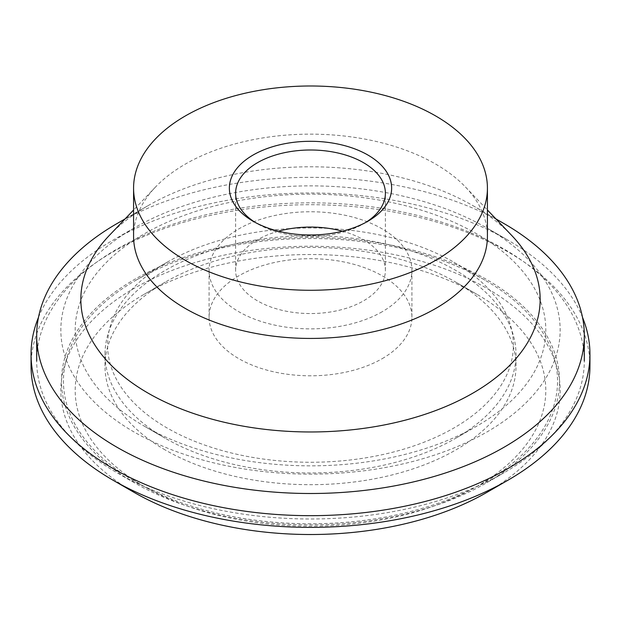 <?xml version="1.0" encoding="UTF-8"?>
<svg xmlns="http://www.w3.org/2000/svg" width="621" height="621" viewBox="0 0 621 621"><rect width="100%" height="100%" fill="white"/><g stroke="black" fill="none" stroke-linecap="round" stroke-linejoin="round"><path stroke-width="0.47" stroke-dasharray="3.1 2.33" d="M31.05 366.048A279.45 161.336 180 0 1 203.556 216.993A279.45 161.336 180 0 1 508.102 251.963A279.45 161.336 180 0 1 589.95 366.048M133.965 492.29A249.65 144.134 180 0 1 133.973 288.454A249.65 144.134 180 0 1 487.035 288.454A249.65 144.134 180 0 1 487.035 492.298M38.494 317.339A279.45 161.336 180 0 1 112.898 240.249A279.45 161.336 180 0 1 508.102 240.249L487.035 228.086A249.65 144.134 180 0 1 487.027 431.921A249.65 144.134 180 0 1 133.965 431.921A249.65 144.134 180 0 1 133.965 228.086A249.65 144.134 180 0 1 487.035 228.086L508.102 240.249A279.45 161.336 180 0 1 582.506 317.339M165.186 438.224L165.186 438.224A205.504 118.65 180 0 1 104.996 354.327A205.504 118.65 180 0 1 231.858 244.713A205.504 118.65 180 0 1 455.814 270.43A205.504 118.65 180 0 1 516.004 354.327A205.504 118.65 180 0 1 455.814 438.224A205.504 118.65 180 0 1 165.186 438.224L144.119 426.06A235.305 135.852 180 0 1 144.111 426.06A235.305 135.852 180 0 1 144.119 233.938A235.305 135.852 180 0 1 476.881 233.938A235.305 135.852 180 0 1 476.889 426.06A235.305 135.852 180 0 1 144.119 426.06L165.186 438.224M165.186 449.946A205.504 118.65 180 0 1 104.996 366.048A205.504 118.65 180 0 1 165.186 282.151A205.504 118.65 180 0 1 455.814 282.151L476.881 294.315A235.305 135.852 180 0 1 476.889 294.315A235.305 135.852 180 0 1 476.881 486.437A235.305 135.852 180 0 1 144.119 486.437A235.305 135.852 180 0 1 144.111 294.315A235.305 135.852 180 0 1 476.881 294.315L455.814 282.151A205.504 118.65 180 0 1 516.004 366.048A205.504 118.65 180 0 1 389.142 475.663A205.504 118.65 180 0 1 165.186 449.946M167.026 262.279A202.896 117.144 180 0 1 453.974 262.279A202.896 117.144 180 0 1 453.974 427.947A202.896 117.144 180 0 1 167.026 427.947A202.896 117.144 180 0 1 167.026 262.279L135.813 280.304A247.049 142.628 180 0 1 485.187 280.304A247.049 142.628 180 0 1 485.187 482.012A247.049 142.628 180 0 1 135.813 482.012A247.049 142.628 180 0 1 135.813 280.304L167.026 262.279M382.218 358.651A101.425 58.553 0 0 0 411.925 317.246A101.425 58.553 0 0 0 349.312 263.149A101.425 58.553 0 0 0 238.782 275.84A101.425 58.553 0 0 0 209.075 317.246A101.425 58.553 0 0 0 271.688 371.342A101.425 58.553 0 0 0 382.218 358.651M504.112 472.69L486.577 482.812A249.013 143.769 180 0 1 134.423 482.812A249.013 143.769 180 0 1 134.423 279.497A249.013 143.769 180 0 1 486.577 279.497A249.013 143.769 180 0 1 486.577 482.812L504.112 472.69A273.807 158.083 180 0 1 116.888 472.69A273.807 158.083 180 0 1 36.693 360.917A273.807 158.083 180 0 1 116.888 249.137A273.807 158.083 180 0 1 415.278 214.866A273.807 158.083 180 0 1 584.307 360.917A273.807 158.083 180 0 1 504.112 472.69L504.112 472.69M109.358 235.39A229.661 132.591 180 0 1 148.109 205.629A229.661 132.591 180 0 1 148.109 205.621A229.661 132.591 180 0 1 472.892 205.629A229.661 132.591 180 0 1 511.642 235.39M125.077 218.918L148.109 205.621L125.077 218.918M133.577 236.29A176.923 102.147 180 0 1 155.545 186.991A176.923 102.147 180 0 1 185.4 164.068A176.923 102.147 180 0 1 465.455 186.991A176.923 102.147 180 0 1 487.423 236.29M382.218 311.719A101.425 58.553 180 0 1 271.688 324.41A101.425 58.553 180 0 1 209.075 270.314A101.425 58.553 180 0 1 238.782 228.908A101.425 58.553 180 0 1 349.312 216.217A101.425 58.553 180 0 1 411.925 270.314A101.425 58.553 180 0 1 382.218 311.719M365.583 222.535A74.893 43.237 180 0 1 363.464 223.816A74.893 43.237 180 0 1 363.456 223.816A74.893 43.237 180 0 1 257.536 223.816A74.893 43.237 180 0 1 255.417 222.535M342.443 231.198A74.893 43.237 180 0 1 385.393 270.314A74.893 43.237 180 0 1 363.456 300.89A74.893 43.237 180 0 1 281.841 310.259A74.893 43.237 180 0 1 235.607 270.314A74.893 43.237 180 0 1 257.544 239.737A74.893 43.237 180 0 1 278.557 231.198M363.456 223.816L367.873 221.262L363.464 223.816M116.888 223.645A273.807 158.083 180 0 1 504.112 223.645M104.996 366.048L104.996 354.327M165.186 282.151L144.111 294.315M516.004 366.048L516.004 354.327M455.814 438.224L476.889 426.06M133.965 228.086L112.898 240.249M453.974 262.279L485.187 280.304M134.423 482.812L116.888 472.69M155.545 186.991L133.577 210.014M209.075 317.246L209.075 270.314M235.607 270.314L235.607 193.24M257.536 223.816L253.127 221.262M385.393 270.314L385.393 193.24M411.925 317.246L411.925 270.314M465.455 186.991L487.423 210.014M472.892 205.629L495.923 218.918"/><path stroke-width="0.93" d="M582.506 317.339A279.45 161.336 180 0 1 589.95 354.327L589.95 366.048A279.45 161.336 180 0 1 508.102 480.126A279.45 161.336 180 0 1 112.898 480.134A279.45 161.336 180 0 1 112.898 480.126A279.45 161.336 180 0 1 31.05 366.048L31.05 354.327A279.45 161.336 180 0 1 38.494 317.339M508.102 480.126L487.035 492.298A249.65 144.134 180 0 1 133.965 492.298L112.898 480.134M589.95 354.327A279.45 161.336 180 0 1 417.444 503.39A279.45 161.336 180 0 1 112.898 468.413A279.45 161.336 180 0 1 31.05 354.327M133.965 492.298L133.965 492.298A249.65 144.134 180 0 1 133.965 492.29L112.898 480.126M495.923 218.918L504.112 223.645A273.807 158.083 180 0 1 584.307 335.425A273.807 158.083 180 0 1 504.112 447.205A273.807 158.083 180 0 1 205.722 481.469A273.807 158.083 180 0 1 36.693 335.425A273.807 158.083 180 0 1 116.888 223.645L125.077 218.918L116.888 223.645M487.423 210.014L511.642 235.39A229.661 132.591 180 0 1 472.892 393.14A229.661 132.591 180 0 1 172.522 405.373A229.661 132.591 180 0 1 109.358 235.39L133.577 210.014M487.423 188.14L487.423 236.29A176.923 102.147 180 0 1 435.6 308.521A176.923 102.147 180 0 1 242.795 330.659A176.923 102.147 180 0 1 133.577 236.29L133.577 188.14A176.923 102.147 180 0 1 185.4 115.91A176.923 102.147 180 0 1 378.205 93.771A176.923 102.147 180 0 1 487.423 188.14A176.923 102.147 180 0 1 435.6 260.362A176.923 102.147 180 0 1 242.795 282.508A176.923 102.147 180 0 1 133.577 188.14M255.417 222.535A74.893 43.237 180 0 1 235.607 193.24A74.893 43.237 180 0 1 257.544 162.663A74.893 43.237 180 0 1 339.159 153.286A74.893 43.237 180 0 1 385.393 193.24A74.893 43.237 180 0 1 365.583 222.535M367.873 221.262A81.141 46.847 180 0 1 253.127 221.262A81.141 46.847 180 0 1 253.127 155.017A81.141 46.847 180 0 1 367.873 155.017A81.141 46.847 180 0 1 367.873 221.262L367.873 221.262M278.557 231.198A74.893 43.237 180 0 1 342.443 231.198M36.693 360.917L36.693 335.425M584.307 360.917L584.307 335.425"/></g></svg>
